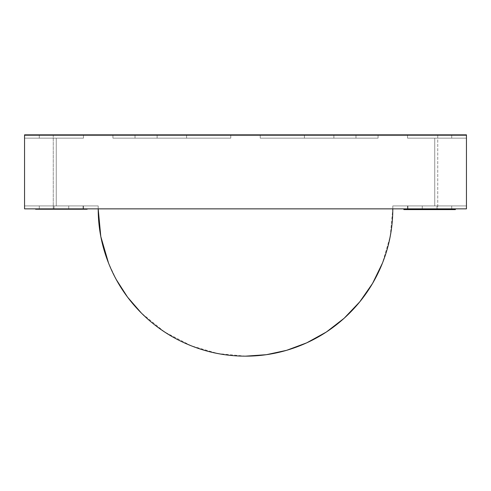 <?xml version="1.0" encoding="UTF-8"?>
<svg xmlns="http://www.w3.org/2000/svg" width="491" height="491" viewBox="0 0 491 491"><rect width="100%" height="100%" fill="white"/><g stroke="black" fill="none" stroke-linecap="round" stroke-linejoin="round"><path stroke-width="0.37" stroke-dasharray="2.46 1.84" d="M24.55 135.209L24.55 208.859L466.45 208.859L466.45 138.155L451.72 138.155L451.72 135.209L24.55 135.209L39.28 135.209L39.28 138.155L83.47 138.155L24.55 138.155L39.28 138.155L24.55 138.155L24.55 135.209L24.55 208.859L24.55 205.913L39.28 205.913L39.28 208.859L24.55 208.859L83.059 208.859L83.059 205.913L56.269 205.913L56.269 138.155L83.47 138.155L83.47 135.209L112.93 135.209L112.93 138.155L157.12 138.155L157.12 135.209L186.58 135.209L186.58 138.155L230.77 138.155L230.77 135.209L260.23 135.209L260.23 138.155L304.42 138.155L304.42 135.209L333.88 135.209L333.88 138.155L378.07 138.155L378.07 135.209L407.53 135.209L407.53 138.155L466.45 138.155L466.45 135.209L451.72 135.209L466.45 135.209L466.45 138.155L407.53 138.155L466.45 138.155L466.45 205.913L434.731 205.913L434.731 138.155L434.731 205.913L407.941 205.913L407.941 208.859L54.01 208.859L54.01 205.913L98.2 205.913L24.55 205.913L24.55 138.155L56.269 138.155L56.269 205.913L24.55 205.913L83.059 205.913L54.01 205.913L83.059 205.913L83.059 208.859L54.01 208.859L98.2 208.859L24.55 208.859L24.55 205.913L56.269 205.913L56.269 138.155L24.55 138.155L24.55 205.913L24.55 138.155L83.47 138.155L24.55 138.155L24.55 135.209L83.47 135.209L83.47 138.155L56.269 138.155L56.269 205.913L83.059 205.913L83.059 208.859L53.267 208.859L53.267 135.209L53.267 208.859L24.55 208.859L24.55 135.209L83.47 135.209L24.55 135.209L24.55 138.155L39.28 138.155L39.28 135.209L24.55 135.209L24.55 134.841L466.45 134.841L24.55 134.841L24.55 135.209L466.45 135.209L466.45 208.859L451.72 208.859L451.72 205.913L466.45 205.913L392.8 205.913L466.45 205.913L451.72 205.913L451.72 208.859L466.45 208.859L466.45 205.913L407.941 205.913L436.99 205.913L436.99 208.859L407.941 208.859L407.941 205.913L436.99 205.913L392.8 205.913L466.45 205.913L466.45 208.859L466.45 135.209L437.733 135.209L437.733 208.859L407.941 208.859L407.941 205.913L434.731 205.913L434.731 138.155L407.53 138.155L407.53 135.209L466.45 135.209L466.45 208.859L392.8 208.859L466.45 208.859L437.733 208.859L437.733 135.209L466.45 135.209L451.72 135.209L451.72 138.155L407.53 138.155L434.731 138.155L434.731 205.913L466.45 205.913L466.45 138.155L434.731 138.155L466.45 138.155L451.72 138.155L466.45 138.155L466.45 135.209L24.55 135.209L466.45 135.209L466.45 134.841L466.45 135.209L24.55 135.209M378.07 138.155L260.23 138.155L378.07 138.155L260.23 138.155L378.07 138.155L378.07 135.209L260.23 135.209L378.07 135.209L378.07 138.155L260.23 138.155L260.23 135.209L378.07 135.209L378.07 138.155L378.07 135.209L260.23 135.209L260.23 138.155L260.23 135.209L260.23 138.155L355.975 138.155L355.975 135.209L260.23 135.209L260.23 138.155L304.42 138.155L304.42 135.209L304.42 138.155L260.23 138.155L260.23 135.209L304.42 135.209L304.42 138.155L260.23 138.155L260.23 135.209L260.23 138.155L378.07 138.155L333.88 138.155L333.88 135.209L333.88 138.155L333.88 135.209L355.975 135.209L355.975 138.155L333.88 138.155L355.975 138.155L355.975 135.209L355.975 138.155L260.23 138.155L260.23 135.209L260.23 138.155L260.23 135.209L355.975 135.209L355.975 138.155L355.975 135.209L355.975 138.155L355.975 135.209L333.88 135.209L333.88 138.155L333.88 135.209L333.88 138.155L333.88 135.209L378.07 135.209L378.07 138.155M135.025 138.155L230.77 138.155L112.93 138.155L157.12 138.155L135.025 138.155L135.025 135.209L157.12 135.209L112.93 135.209L230.77 135.209L135.025 135.209L157.12 135.209L157.12 138.155L135.025 138.155L135.025 135.209L135.025 138.155L230.77 138.155L230.77 135.209L135.025 135.209L135.025 138.155L157.12 138.155L157.12 135.209L157.12 138.155L157.12 135.209L135.025 135.209L135.025 138.155L135.025 135.209L135.025 138.155L135.025 135.209L230.77 135.209L230.77 138.155L230.77 135.209L230.77 138.155L112.93 138.155L112.93 135.209L112.93 138.155L112.93 135.209L230.77 135.209L230.77 138.155L186.58 138.155L186.58 135.209L230.77 135.209L230.77 138.155L230.77 135.209L186.58 135.209L186.58 138.155L186.58 135.209L186.58 138.155L230.77 138.155L186.58 138.155L230.77 138.155L230.77 135.209L230.77 138.155L186.58 138.155L186.58 135.209L186.58 138.155L186.58 135.209L230.77 135.209L230.77 138.155L230.77 135.209L186.58 135.209L230.77 135.209L230.77 138.155L135.025 138.155M392.8 208.859L392.8 205.913L422.26 205.913L422.26 208.859L422.26 205.913L422.26 208.859L422.26 205.913L422.26 208.859L392.8 208.859L392.8 205.913L392.8 208.859L407.53 208.859L407.53 205.913L407.53 208.859L407.53 205.913L407.53 208.859L451.72 208.859L451.72 205.913L451.72 208.859L451.72 205.913L392.8 205.913L392.8 208.859L392.8 205.913L392.8 208.859L392.8 205.913L392.8 208.859L98.2 208.859L98.2 205.913L83.47 205.913L83.47 208.859L98.2 208.859L98.2 205.913L98.2 208.859L68.74 208.859L68.74 205.913L68.74 208.859L68.74 205.913L68.74 208.859L54.01 208.859L54.01 205.913L54.01 208.859L54.01 205.913L98.2 205.913L98.2 208.859L83.47 208.859L83.47 205.913L83.47 208.859L83.47 205.913L83.47 208.859L39.28 208.859L39.28 205.913L39.28 208.859L39.28 205.913L24.55 205.913L24.55 208.859L39.28 208.859L39.28 205.913L98.2 205.913L98.2 208.859L98.2 205.913L98.2 208.859L98.2 205.913L68.74 205.913L68.74 208.859L68.74 205.913L68.74 208.859L68.74 205.913L54.01 205.913L54.01 208.859L54.01 205.913L54.01 208.859L83.059 208.859L83.059 205.913L24.55 205.913L98.2 205.913L54.01 205.913L54.01 208.859L436.99 208.859L436.99 205.913L407.941 205.913L407.941 208.859L436.99 208.859L436.99 205.913L436.99 208.859L436.99 205.913L392.8 205.913L451.72 205.913L451.72 208.859L451.72 205.913L451.72 208.859L407.53 208.859L407.53 205.913L407.53 208.859L407.53 205.913L407.53 208.859L392.8 208.859L390.216 236.466L382.458 263.078A147.3 147.3 0 0 0 392.628 216.003M98.409 216.703A147.3 147.3 0 0 0 108.161 262.108M116.22 279.496L108.542 263.078A147.3 147.3 0 0 0 138.21 309.784M245.5 356.159L217.894 353.575L191.281 345.817L164.62 331.996L141.34 313.019A147.3 147.3 0 0 0 186.249 343.718M191.281 345.817A147.3 147.3 0 0 0 238.356 355.987M253.344 355.95A147.3 147.3 0 0 0 298.749 346.198M299.719 345.817A147.3 147.3 0 0 0 346.425 316.149M349.66 313.019A147.3 147.3 0 0 0 380.359 268.111M35.598 209.227L87.153 209.227L87.153 208.859L35.598 208.859L87.153 208.859L87.153 209.227L35.598 209.227L35.598 208.859L35.598 209.227M87.153 208.859L35.598 208.859L87.153 208.859M407.53 138.155L407.53 135.209L407.53 138.155L407.53 135.209L451.72 135.209L451.72 138.155L407.53 138.155L407.53 135.209L407.53 138.155L451.72 138.155L451.72 135.209L451.72 138.155L451.72 135.209L407.53 135.209L407.53 138.155M83.47 138.155L83.47 135.209L83.47 138.155L39.28 138.155L39.28 135.209L39.28 138.155L39.28 135.209L83.47 135.209L83.47 138.155L83.47 135.209L83.47 138.155L83.47 135.209L39.28 135.209L39.28 138.155L83.47 138.155M422.26 208.859L422.26 205.913L422.26 208.859L422.26 205.913L436.99 205.913L436.99 208.859L422.26 208.859M436.99 208.859L436.99 205.913L436.99 208.859M451.72 138.155L451.72 135.209L451.72 138.155M83.47 208.859L83.47 205.913L83.47 208.859L83.47 205.913L39.28 205.913L39.28 208.859L83.47 208.859M39.28 138.155L39.28 135.209L39.28 138.155M39.28 208.859L39.28 205.913L39.28 208.859M304.42 138.155L304.42 135.209L260.23 135.209L260.23 138.155L304.42 138.155L260.23 138.155L260.23 135.209L260.23 138.155L260.23 135.209L304.42 135.209L304.42 138.155L304.42 135.209L304.42 138.155L260.23 138.155L304.42 138.155M260.23 135.209L304.42 135.209L260.23 135.209M230.77 138.155L230.77 135.209L230.77 138.155L230.77 135.209L112.93 135.209L112.93 138.155L230.77 138.155M112.93 135.209L112.93 138.155L112.93 135.209L157.12 135.209L157.12 138.155L112.93 138.155L112.93 135.209M157.12 138.155L157.12 135.209L157.12 138.155M455.403 208.859L403.848 208.859L455.403 208.859L455.403 209.596L455.403 208.859L403.848 208.859L403.848 209.596L403.848 208.859L455.403 208.859M455.403 209.596L403.848 209.596L455.403 209.596"/><path stroke-width="0.74" d="M24.55 208.859L24.55 135.209L466.45 135.209L466.45 208.859L24.55 208.859L466.45 208.859L466.45 134.841L466.45 135.209L24.55 135.209L24.55 134.841L466.45 134.841L24.55 134.841L24.55 208.859M392.628 216.003A147.3 147.3 0 0 0 392.8 208.859A147.3 147.3 0 0 1 245.5 356.159A147.3 147.3 0 0 1 98.2 208.859A147.3 147.3 0 0 0 98.409 216.703M108.161 262.108A147.3 147.3 0 0 0 108.542 263.078L100.802 236.558L98.2 208.859C98.2 227.591 101.649 245.66 108.542 263.078C116.036 281.981 126.966 298.626 141.34 313.019C155.684 327.368 172.329 338.305 191.281 345.817C208.565 352.685 226.639 356.135 245.5 356.159C264.232 356.159 282.3 352.71 299.719 345.817C318.622 338.324 335.267 327.393 349.66 313.019C364.009 298.675 374.946 282.03 382.458 263.078C389.326 245.795 392.775 227.72 392.8 208.859L98.2 208.859L392.8 208.859M138.21 309.784A147.3 147.3 0 0 0 141.34 313.019L127.525 297.104L116.22 279.496M186.249 343.718A147.3 147.3 0 0 0 191.281 345.817M238.356 355.987A147.3 147.3 0 0 0 253.344 355.95M298.749 346.198A147.3 147.3 0 0 0 299.719 345.817M346.425 316.149A147.3 147.3 0 0 0 349.66 313.019M380.359 268.111A147.3 147.3 0 0 0 382.458 263.078L372.583 283.387L359.78 301.812L344.173 318.236L326.417 331.984L306.722 342.841L286.603 350.328L266.392 354.686L245.5 356.159M87.153 209.227L35.598 209.227L87.153 209.227L87.153 208.859L87.153 209.227M35.598 208.859L35.598 209.227L35.598 208.859M455.403 209.596L455.403 208.859L455.403 209.596L403.848 209.596L455.403 209.596M403.848 208.859L403.848 209.596L403.848 208.859"/></g></svg>
